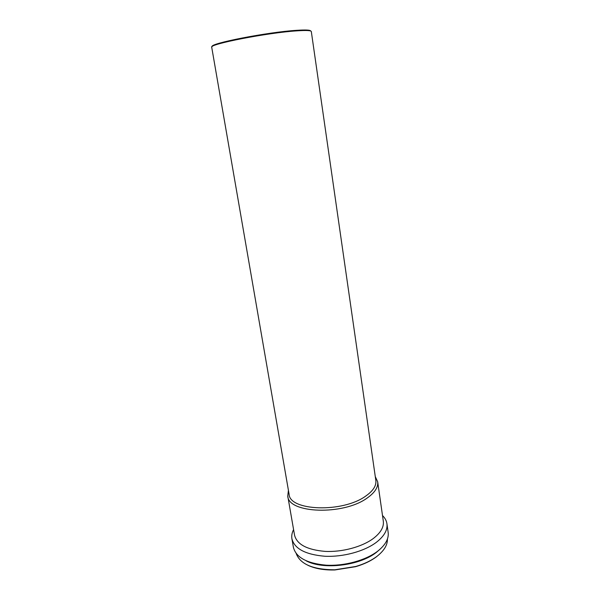 <?xml version="1.0" encoding="UTF-8"?>
<svg xmlns="http://www.w3.org/2000/svg" width="600" height="600" viewBox="0 0 600 600"><rect width="100%" height="100%" fill="white"/><g stroke="black" fill="none" stroke-linecap="round" stroke-linejoin="round"><path stroke-width="0.9" d="M296.168 553.477C300.218 564.248 313.087 569.692 334.793 569.798L355.733 566.482C364.275 563.977 371.385 560.58 377.055 556.275C384.143 550.673 387.6 544.92 387.42 539.018M306.097 560.798C323.093 570.112 359.79 565.755 376.47 552.308L380.243 549.053M293.58 529.612C291.968 532.71 291.413 535.77 291.915 538.793L293.407 547.35C296.002 557.467 306.938 563.415 326.22 565.192C344.445 566.205 365.632 560.393 377.535 551.287C385.425 545.07 388.957 538.755 388.155 532.342L386.933 523.748C386.475 520.717 384.998 517.98 382.5 515.528M291.915 538.793C294.48 548.737 305.423 554.55 324.743 556.245C343.013 557.183 364.275 551.4 376.237 542.408C384.158 536.273 387.72 530.048 386.933 523.748M288.42 490.35L287.752 496.05L294.562 535.23C296.947 544.455 307.155 549.847 325.17 551.393C342.195 552.248 362.017 546.9 373.23 538.56C380.685 532.845 384.053 527.048 383.31 521.168L377.678 481.808L375.278 476.588M287.752 496.05C288.165 513.502 343.44 515.588 367.245 497.978C374.865 492.6 378.345 487.207 377.678 481.808M365.73 496.072C373.118 490.89 376.485 485.7 375.84 480.495L311.31 31.523C311.048 30.45 306.263 30.225 296.962 30.848C267.697 32.655 208.17 44.318 211.725 47.295L289.095 494.235C289.5 511.013 342.735 512.977 365.73 496.072M212.175 46.59C209.108 43.56 267.675 32.1 296.468 30.338C305.55 29.737 310.282 29.955 310.665 30.99M326.01 565.178C338.647 565.928 350.865 563.993 362.655 559.373M307.95 565.298C315.188 568.688 324.188 570.24 334.935 569.955L355.642 566.678C364.095 564.202 371.123 560.835 376.733 556.575"/></g></svg>
